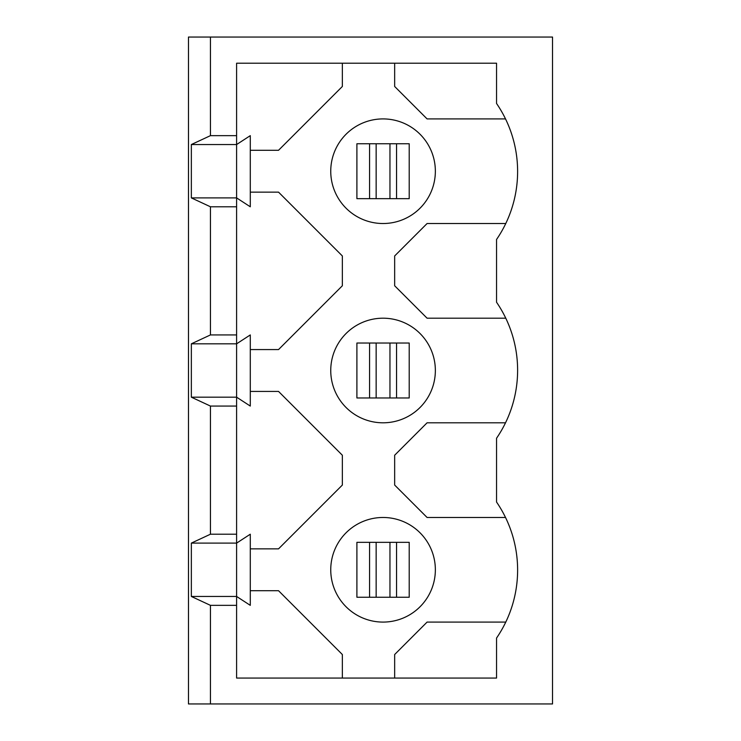 <?xml version="1.0" encoding="UTF-8"?>
<svg xmlns="http://www.w3.org/2000/svg" width="741" height="741" viewBox="0 0 741 741"><rect width="100%" height="100%" fill="white"/><g stroke="black" fill="none" stroke-linecap="round" stroke-linejoin="round"><path stroke-width="1.11" d="M435.356 569.783A52.305 52.305 0 0 1 383.051 622.088A52.305 52.305 0 0 1 330.745 569.783A52.305 52.305 0 0 1 383.051 517.477A52.305 52.305 0 0 1 435.356 569.783M191.345 543.107L236.601 543.107L250.291 534.215L250.291 605.351L236.601 596.459L236.601 63.207L496.553 63.207L496.553 103.481A120.301 120.301 0 0 1 496.553 239.473L496.553 302.245A120.301 120.301 0 0 1 496.553 438.237L496.553 502.046A120.301 120.301 0 0 1 496.553 638.047L496.553 678.061L236.601 678.061L236.601 605.351L210.444 605.351L210.444 703.95L188.473 703.95L188.473 37.05L210.444 37.05L210.444 135.649L191.345 144.541L191.345 197.893L210.444 206.785L210.444 334.932L191.345 343.824L191.345 397.176L210.444 406.068L210.444 534.215L191.345 543.107L191.345 596.459L210.444 605.351M330.745 171.217A52.305 52.305 0 0 0 383.051 223.523A52.305 52.305 0 0 0 435.356 171.217A52.305 52.305 0 0 0 383.051 118.912A52.305 52.305 0 0 0 330.745 171.217M330.745 370.5A52.305 52.305 0 0 0 383.051 422.805A52.305 52.305 0 0 0 435.356 370.5A52.305 52.305 0 0 0 383.051 318.195A52.305 52.305 0 0 0 330.745 370.5M505.779 622.088L427.085 622.088L394.657 654.525L394.657 678.061M505.529 422.805L427.085 422.805L394.657 455.233L394.657 485.049L427.085 517.477L505.529 517.477M505.779 318.195L427.085 318.195L394.657 285.767L394.657 255.96L427.085 223.523L505.779 223.523M505.529 118.912L427.085 118.912L394.657 86.475L394.657 63.207M342.351 63.207L342.351 86.475L278.533 150.293L250.291 150.293M250.291 192.141L278.533 192.141L342.351 255.96L342.351 285.767L278.533 349.576L250.291 349.576M250.291 391.424L278.533 391.424L342.351 455.233L342.351 485.049L278.533 548.859L250.291 548.859M342.351 678.061L342.351 654.525L278.533 590.707L250.291 590.707M191.345 596.459L236.601 596.459L236.601 605.351M210.444 703.95L552.527 703.95L552.527 37.05L210.444 37.05M236.601 135.649L210.444 135.649M236.601 534.215L210.444 534.215M236.601 406.068L210.444 406.068M191.345 397.176L236.601 397.176L250.291 406.068L250.291 334.932L236.601 343.824L191.345 343.824M191.345 197.893L236.601 197.893L250.291 206.785L250.291 135.649L236.601 144.541L191.345 144.541M236.601 334.932L210.444 334.932M236.601 206.785L210.444 206.785M409.208 343.037L396.546 343.037L396.546 397.963L409.208 397.963L409.208 343.037M396.546 397.963L389.961 397.963L389.961 343.037L396.546 343.037M389.961 397.963L369.564 397.963L369.564 343.037L389.961 343.037M376.15 343.037L376.15 397.963M369.564 397.963L356.903 397.963L356.903 343.037L369.564 343.037M396.546 143.754L409.208 143.754L409.208 198.671L389.961 198.671L389.961 143.754L396.546 143.754L396.546 198.671M389.961 198.671L369.564 198.671L369.564 143.754L389.961 143.754M376.15 143.754L376.15 198.671M369.564 198.671L356.903 198.671L356.903 143.754L369.564 143.754M409.208 597.246L396.546 597.246L396.546 542.329L409.208 542.329L409.208 597.246M396.546 542.329L389.961 542.329L389.961 597.246L396.546 597.246M389.961 542.329L369.564 542.329L369.564 597.246L376.15 597.246L376.15 542.329M376.15 597.246L389.961 597.246M369.564 542.329L356.903 542.329L356.903 597.246L369.564 597.246"/></g></svg>
